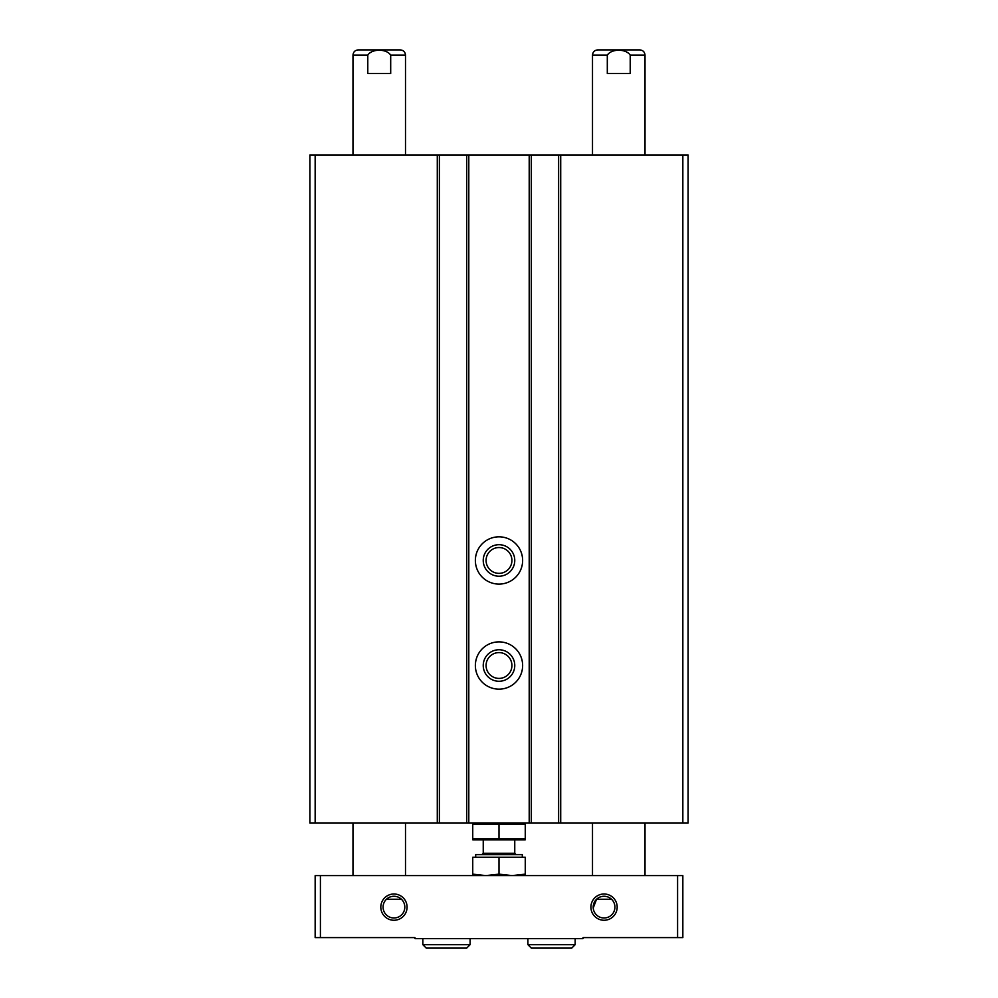 <?xml version="1.0" encoding="UTF-8"?>
<svg xmlns="http://www.w3.org/2000/svg" width="998" height="998" viewBox="0 0 998 998"><rect width="100%" height="100%" fill="white"/><g stroke="black" fill="none" stroke-linecap="round" stroke-linejoin="round"><path stroke-width="1.5" d="M558.618 154.952L309.904 154.952L309.904 823.088L688.096 823.088L688.096 154.952L558.618 154.952L558.618 823.088M531.298 154.952L531.298 823.088M499 536.824A23.64 23.64 0 0 1 519.471 572.278A23.64 23.64 0 0 1 478.529 572.278A23.64 23.64 0 0 1 499 536.824M499 641.876A23.64 23.64 0 0 1 519.471 677.33A23.64 23.64 0 0 1 478.529 677.33A23.64 23.64 0 0 1 499 641.876M466.702 154.952L466.702 823.088M439.382 154.952L439.382 823.088M499 649.748A15.756 15.756 0 0 1 512.648 673.388A15.756 15.756 0 0 1 485.352 673.388A15.756 15.756 0 0 1 499 649.748M499 652.592A12.912 12.912 0 0 1 510.178 671.966A12.912 12.912 0 0 1 487.822 671.966A12.912 12.912 0 0 1 499 652.592M499 544.696A15.756 15.756 0 0 1 512.648 568.336A15.756 15.756 0 0 1 485.352 568.336A15.756 15.756 0 0 1 499 544.696M499 547.54A12.912 12.912 0 0 1 510.178 566.914A12.912 12.912 0 0 1 487.822 566.914A12.912 12.912 0 0 1 499 547.54M320.408 875.608L315.156 875.608L315.156 937.596L414.956 937.596L414.956 938.644L583.044 938.644L583.044 937.596L682.844 937.596L682.844 875.608L320.408 875.608L320.408 937.596M390.692 55.152L390.692 73.54L367.788 73.54L367.788 55.152C371.88 48.603 386.525 48.578 390.692 55.152L405.5 55.152C405.188 51.958 403.441 50.212 400.248 49.9L358.232 49.9C355.039 50.212 353.292 51.958 352.98 55.152L367.788 55.152M352.98 154.952L352.98 55.152M607.308 55.152L607.308 73.54L630.212 73.54L630.212 55.152L645.02 55.152C644.708 51.958 642.962 50.212 639.768 49.9L597.752 49.9C594.559 50.212 592.812 51.958 592.5 55.152L607.308 55.152C611.4 48.603 626.045 48.578 630.212 55.152M592.5 154.952L592.5 55.152M604.052 896.266A10.853 10.853 0 0 1 613.458 912.559A10.853 10.853 0 0 1 594.646 912.559A10.853 10.853 0 0 1 604.052 896.266M593.224 907.98L596.579 899.248L611.524 899.248M393.948 896.266A10.853 10.853 0 0 1 403.354 912.559A10.853 10.853 0 0 1 384.542 912.559A10.853 10.853 0 0 1 393.948 896.266M393.948 893.996A13.136 13.136 0 0 1 405.325 913.694A13.136 13.136 0 0 1 382.571 913.694A13.136 13.136 0 0 1 393.948 893.996M604.052 893.996A13.136 13.136 0 0 1 615.429 913.694A13.136 13.136 0 0 1 592.675 913.694A13.136 13.136 0 0 1 604.052 893.996M677.592 875.608L677.592 937.596M352.98 875.608L352.98 823.088M386.476 899.248L401.421 899.248M592.5 875.608L592.5 823.088M422.84 944.682L422.84 938.644L422.84 944.682L426.246 948.1L422.84 944.682L470.108 944.682L470.108 938.644M527.892 944.682L527.892 938.644L527.892 944.682L531.31 948.1L527.892 944.682L575.16 944.682L575.16 938.644M525.26 824.248L525.26 838.732L472.74 838.732L472.74 824.248L525.26 824.248M499 824.248L499 838.732M525.26 839.829L472.74 839.829M525.26 874.136L525.26 857.232L472.74 857.232L472.74 874.136L485.864 875.608L499 874.136L512.136 875.608L525.26 874.136L525.26 875.608M475.684 857.232L475.684 854.6L522.316 854.6L522.316 857.232M481.934 854.6L483.244 853.29L514.756 853.29L516.066 854.6M514.756 853.29L514.756 839.892M472.74 875.608L472.74 874.136M499 874.136L499 857.232M682.844 154.952L682.844 823.088M560.714 154.952L560.714 823.088M529.202 154.952L529.202 823.088M468.798 154.952L468.798 823.088M437.286 154.952L437.286 823.088M315.156 154.952L315.156 823.088M405.5 154.952L405.5 55.152M645.02 154.952L645.02 55.152M405.5 875.608L405.5 823.088M645.02 875.608L645.02 823.088M470.108 944.682L466.702 948.1L426.246 948.1M575.16 944.682L571.754 948.1L531.31 948.1M483.244 853.29L483.244 839.892"/></g></svg>
